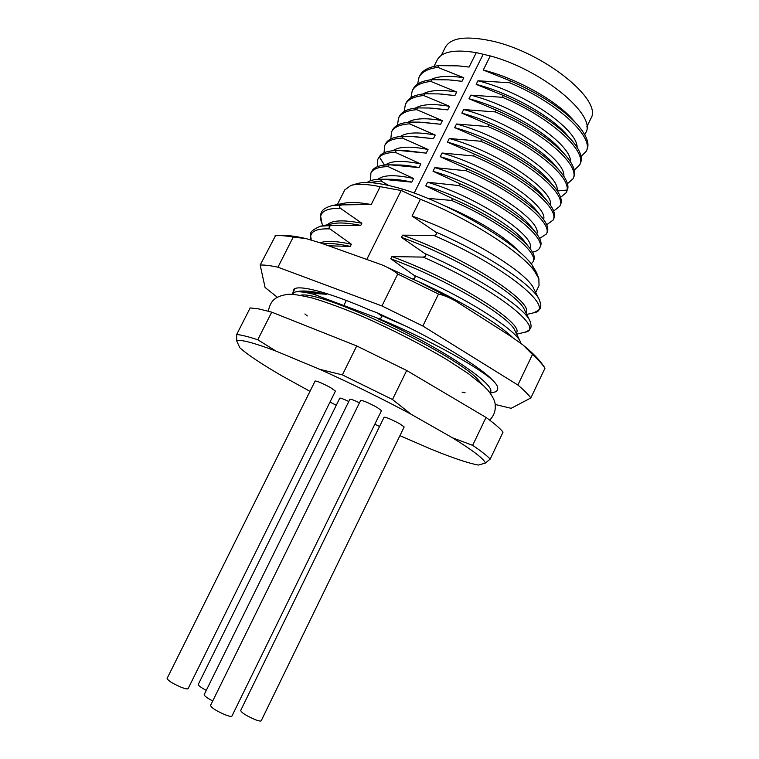 <?xml version="1.0" encoding="UTF-8"?>
<svg xmlns="http://www.w3.org/2000/svg" width="759" height="759" viewBox="0 0 759 759"><rect width="100%" height="100%" fill="white"/><g stroke="black" fill="none" stroke-linecap="round" stroke-linejoin="round"><path stroke-width="1.14" d="M212.719 700.965C207.036 697.948 204.19 695.823 204.19 694.608L349.908 399.234C350.639 398.93 353.827 400.116 359.481 402.782M399.927 435.666L431.131 449.186C453.009 458.094 468.796 463.388 478.483 465.049L485.343 463.085C484.195 459.091 473.218 450.647 452.383 437.763L410.97 414.177C380.98 398.105 350.544 383.143 319.643 369.291L275.991 351.085C253.345 342.603 240.242 339.197 236.694 340.886L236.656 334.51L250.176 307.907L258.952 308.951L271.722 312.148L356.721 345.943L406.691 370.487L486.026 417.431L472.658 445.353C481.253 451.178 487.098 455.761 490.191 459.1L485.343 463.085M379.566 426.454L374.823 424.224M336.275 405.278L330.013 402.061M309.985 391.35L281.855 375.819C261.295 363.874 247.282 354.51 239.797 347.736L236.694 340.886M330.497 387.583C322.29 383.219 317.167 381.027 315.127 381.009L167.103 678.413C168.052 680.728 172.948 683.755 181.79 687.493C185.519 688.859 187.625 689.238 188.118 688.612L335.45 391.084L330.497 387.583M376.777 407.222C368.257 402.687 362.887 400.401 360.667 400.373L210.509 705.462C211.571 707.986 216.685 711.183 225.869 715.054C229.446 716.354 231.476 716.686 231.95 716.05L381.492 410.6L376.777 407.222M399.803 423.835C391.54 419.452 386.312 417.222 384.12 417.146L240.66 710.519C241.77 712.938 246.76 716.041 255.631 719.807C258.933 721.022 260.792 721.344 261.219 720.765L404.168 426.947L399.803 423.835M348.789 401.502C343.457 398.987 340.459 397.877 339.795 398.152L198.27 684.409C198.26 685.529 200.926 687.512 206.287 690.367M486.026 417.431C494.451 423.55 500.124 428.446 503.037 432.127L490.191 459.1M482.496 384.775L476.861 378.409C450.296 351.142 319.406 289.691 300.64 295.289M292.196 294.264L294.786 292.139C297.907 291.181 304.283 291.921 313.913 294.34L316.788 293.619L326.294 294.264C312.623 291.152 302.869 290.27 297.025 291.627L296.484 291.76M380.079 314.881L405.771 326.095L377.251 312.869L380.079 314.881C382.564 317.11 381.976 318.306 378.314 318.438L313.913 294.34M377.204 318.382C442.677 348.058 499.289 386.663 489.887 392.602M326.294 294.264L326.645 293.562M530.845 397.953C528.226 394.376 523.9 390.069 517.885 385.022L532.457 354.481C538.321 359.794 542.486 364.377 544.962 368.248L530.845 397.953L511.149 408.323L495.153 404.462M517.885 385.022L422.839 326.028L381.948 305.953L277.946 267.206C270.403 265.584 264.474 264.863 260.176 265.033L265.071 287.462L277.32 297.272M495.627 391.805L490.276 393.124L495.627 391.805C499.299 389.462 498.189 385.487 492.297 379.898C482.639 368.988 442.763 343.931 405.771 326.095M377.251 312.869L369.272 309.852C326.512 291.2 295.621 283.752 293.335 290.071L293.154 292.215M532.457 354.481L522.951 344.937L510.627 336.19L455.637 301.057C449.072 297.386 443.351 295.042 438.493 294.046L397.735 274.037C394.006 270.83 388.712 267.766 381.853 264.844L320.848 243.041L306.323 238.658L293.23 237.055L277.946 267.206M523.653 345.516C533.368 353.409 540.408 360.838 544.772 367.802L544.962 368.248M422.839 326.028L438.493 294.046M381.948 305.953L397.735 274.037M260.176 265.033L275.517 235.669C283.572 234.778 293.543 235.707 305.431 238.459M275.081 235.774C279.521 235.299 285.574 235.726 293.23 237.055M328.685 245.802L350.269 246.4C338.353 243.791 329.33 242.946 323.22 243.876M350.269 246.4L351.36 244.227L329.928 228.895C328.41 227.15 328.97 226.021 331.626 225.527L360.781 225.414L361.863 223.25L340.345 208.241C338.808 206.514 339.377 205.395 342.034 204.883L371.246 204.522L380.193 186.667C366.777 183.982 356.996 183.583 350.829 185.49L344.776 189.892L337.375 204.55M320.279 242.842C325.943 240.527 336.303 240.982 351.36 244.227M412.052 216.04L435.495 231.884C488.36 254.806 533.605 285.745 539.374 299.871L533.881 288.894C528.103 273.259 468.275 235.736 412.052 216.04L420.382 199.266L401.16 190.49L380.193 186.667M538.662 278.117L536.528 272.576L532.144 265.071C516.851 243.155 451.444 204.266 403.352 189.342L401.16 190.49L366.882 259.246M346.322 300.469L343.761 305.611M360.781 225.414C348.381 222.928 339.074 222.349 332.859 223.687L320.583 226.163L331.626 225.527M327.48 224.768C331.882 220.157 343.353 219.655 361.863 223.25M371.246 204.522C359.424 202.349 350.345 201.922 344.017 203.251L331.854 205.642L342.034 204.883M403.352 189.342C381.369 182.91 365.923 181.022 357.015 183.659L350.829 185.49M295.128 292.044L297.044 291.674M435.495 231.884C437.231 233.753 436.653 234.929 433.759 235.413L402.564 235.167C468.806 258.762 534.829 303.23 525.959 312.822L525.949 312.841M401.464 237.377L424.812 253.553C478.768 277.026 524.905 307.955 529.962 320.972L524.469 309.852C519.517 295.479 458.569 257.804 401.464 237.377L402.564 235.167M424.812 253.553C426.549 255.451 425.96 256.627 423.067 257.092L391.929 256.589C458.113 280.669 524.763 324.245 516.376 332.784L516.186 333.192M390.828 258.81L414.082 275.318C469.138 299.359 516.167 330.203 520.503 342.043L515.01 330.782C510.892 317.755 448.816 279.976 390.828 258.81L391.929 256.589M414.082 275.318C415.752 277.149 415.277 278.325 412.64 278.847M378.314 318.438C426.178 338.144 476.187 365.791 492.297 379.898M535.693 292.519L539.032 285.564L538.852 278.6L534.289 270.83C520.219 251.286 467.952 217.985 420.382 199.266M388.674 185.452L380.952 180.974L381.853 179.181L411.776 182.141C403.266 180.206 396.018 179.247 390.041 179.257L383.229 179.2M369.339 182.568L380.952 180.974M433.987 66.431L437.279 59.866C441.852 51.565 454.84 49.155 476.272 52.637L469.081 67.067L460.106 66.024M476.272 52.637L490.267 55.929C542.704 69.913 597.485 115.823 585.644 132.872L584.762 134.704M483.217 54.231L414.196 193.071M378.001 179.285C383.399 174.798 395.268 174.532 413.589 178.507L411.776 182.141M413.589 178.507L388.143 166.629L389.035 164.845L390.439 164.855L419.015 167.606C411.103 165.889 404.262 165.007 398.484 164.978L390.439 164.855M385.42 164.997C391.179 160.614 402.982 160.272 420.828 163.982L419.015 167.606M420.828 163.982L395.306 152.331L396.198 150.548L400.183 150.567L426.235 153.119L406.995 150.728L400.183 150.567M392.868 150.737C398.94 146.459 410.666 146.051 428.038 149.495L426.235 153.119M428.038 149.495L402.46 138.072L403.352 136.288L409.898 136.335L433.427 138.669L412.441 136.411M400.325 136.497C406.682 132.332 418.313 131.857 435.22 135.064L433.427 138.669M435.22 135.064L409.585 123.85L410.467 122.076L419.585 122.142L440.599 124.258L422.118 122.246M407.801 122.294C414.405 118.233 425.932 117.692 442.393 120.662L440.599 124.258M442.393 120.662L416.691 109.666L417.573 107.901L429.233 108.006L447.753 109.894L431.757 108.12M415.296 108.12C422.118 104.154 433.531 103.556 449.537 106.317L447.753 109.894M449.537 106.317L423.769 95.539L424.661 93.774L438.873 93.907L454.888 95.577L441.377 94.05M422.801 93.964C429.803 90.112 441.093 89.458 456.662 92L454.888 95.577M456.662 92L430.837 81.441L431.719 79.676L448.493 79.866L461.994 81.298L450.818 80.018M430.325 79.847C437.478 76.09 448.635 75.388 463.768 77.741L461.994 81.298M463.768 77.741L437.877 67.39L438.759 65.635L458.104 65.872L469.081 67.067M490.267 55.929L483.265 70.027L510.513 80.928L509.621 82.75L477.933 80.777L476.149 84.363L503.34 95.482L502.439 97.304L470.808 95.141L469.015 98.736L496.149 110.074L495.248 111.905L463.654 109.552L461.861 113.157L488.929 124.713L488.028 126.554L456.482 124.002L454.679 127.626L481.69 139.4L480.789 141.24L449.281 138.499L447.478 142.132L474.432 154.134L473.521 155.975L442.07 153.033L440.258 156.677L467.146 168.906L466.235 170.756L434.831 167.616L433.019 171.268L459.84 183.725L458.929 185.576L427.573 182.245L425.752 185.908L452.516 198.583L451.596 200.442L427.715 198.346M510.513 80.928C540.522 94.173 562.893 108.85 577.646 124.969L572.779 119.599C556.821 100.994 517.126 78.471 483.265 70.027M444.878 205.907C476.956 219.142 507.515 238.373 518.198 250.906M451.596 200.442C501.111 221.637 539.516 252.51 532.932 261.893L531.215 263.885M452.516 198.583C488.009 213.867 520.257 235.243 530.152 248.667C533.871 253.601 535.076 257.424 533.776 260.147L532.932 261.893M529.421 247.738L524.735 241.789C513.416 225.774 465.466 197.786 425.752 185.908M427.573 182.245C479.28 197.454 537.249 237.225 529.896 248.335M458.929 185.576C508.397 206.676 546.48 238.032 539.649 247.946C538.577 250.091 536.186 251.495 532.486 252.149M459.84 183.725C494.46 198.583 525.978 219.579 536.357 233.374C540.569 238.886 541.945 243.165 540.484 246.21L539.649 247.946M536.357 233.374L530.987 226.656C519.014 210.11 472.051 182.682 433.019 171.268M434.831 167.616C485.798 182.264 542.96 221.694 536.774 233.914M466.235 170.756C515.655 191.761 553.434 223.592 546.347 234.038L539.621 238.43M467.146 168.906C500.883 183.346 531.67 203.934 542.495 218.032C547.239 224.152 548.804 228.914 547.182 232.311L546.347 234.038M542.495 218.032L537.182 211.486C524.564 194.465 478.597 167.644 440.258 156.677M442.07 153.033C492.344 167.141 548.71 206.22 543.596 219.484M473.521 155.975C522.894 176.885 560.36 209.199 553.017 220.176L546.679 224.721M474.432 154.134C507.278 168.156 537.306 188.289 548.558 202.653C553.89 209.418 555.654 214.683 553.852 218.45L553.017 220.176M548.558 202.653L543.302 196.277C530.076 178.839 485.115 152.644 447.478 142.132M449.281 138.499C498.891 152.085 554.497 190.813 550.37 205.053M480.789 141.24C530.114 162.065 567.267 194.845 559.677 206.353L553.662 211.03M481.69 139.4C516.12 154.864 540.408 170.803 554.554 187.217C560.503 194.655 562.495 200.461 560.512 204.626L559.677 206.353M554.544 187.217L549.355 181.031C535.531 163.232 491.595 137.711 454.679 127.626M456.482 124.002C505.456 137.094 560.303 175.462 557.106 190.623M488.028 126.554C533.947 145.899 570.104 176.638 567.049 190.044L566.318 192.568L560.588 197.349M488.929 124.713C522.277 139.637 546.119 155.31 560.465 171.743C565.939 178.422 568.415 183.944 567.884 188.308L566.318 192.568M560.465 171.743L555.332 165.737C540.939 147.644 498.037 122.825 461.861 113.157M463.654 109.552C512.012 122.161 566.119 160.168 563.804 176.192M495.248 111.905C544.478 132.54 581.024 166.268 572.941 178.82L567.457 183.697M496.149 110.074C528.397 124.438 551.774 139.817 566.28 156.202C573.652 165.092 576.147 172.056 573.766 177.103L572.941 178.82M565.132 154.883L561.233 150.405C546.29 132.075 504.431 107.987 469.015 98.736M470.808 95.141C518.577 107.285 571.954 144.922 570.474 161.762M502.439 97.304C551.632 117.854 587.864 152.047 579.544 165.111L574.278 170.073M503.34 95.482C534.478 109.287 557.362 124.334 572.011 140.614C580.18 150.282 582.959 157.872 580.369 163.394L579.544 165.111M570.777 139.22L567.049 135.026C551.584 116.525 510.798 93.205 476.149 84.363M477.933 80.777C525.133 92.475 577.798 129.723 577.096 147.341M509.621 82.75C558.766 103.205 594.695 137.853 586.128 151.439L581.052 156.468M577.646 124.969C586.679 135.444 589.771 143.698 586.944 149.732L586.128 151.439M367.081 182.502C369.937 180.338 374.642 179.228 381.208 179.181L381.853 179.181M370.61 180.661L370.866 173.099C372.982 168.925 378.741 166.771 388.143 166.629M370.866 173.099L371.739 171.373C373.864 167.179 379.633 165.007 389.035 164.845M377.318 166.714L377.811 159.295L379.424 157.066C382.346 154.124 387.65 152.55 395.306 152.331M377.811 159.295L380.287 155.339C383.229 152.379 388.532 150.775 396.198 150.548M384.035 152.815L384.728 145.529C387.014 141.013 392.925 138.527 402.46 138.072M384.728 145.529L385.591 143.802C387.896 139.267 393.807 136.762 403.352 136.288M390.752 138.973L391.625 131.791C394.006 127.114 399.984 124.467 409.585 123.85M391.625 131.791L392.488 130.083C394.879 125.377 400.866 122.711 410.467 122.076M397.479 125.178L398.513 118.11C400.97 113.252 407.033 110.444 416.691 109.666M398.513 118.11L399.367 116.393C401.843 111.526 407.906 108.689 417.573 107.901M404.205 111.44L405.372 104.457C407.915 99.429 414.053 96.459 423.769 95.539M405.372 104.457L406.226 102.75C408.778 97.712 414.926 94.714 424.661 93.774M410.923 97.74L412.213 90.843C414.841 85.653 421.046 82.522 430.837 81.441M412.213 90.843L413.067 89.145C415.704 83.936 421.928 80.777 431.719 79.676M417.63 84.078L419.034 77.266C421.748 71.915 428.029 68.623 437.877 67.39M419.034 77.266L419.888 75.568C422.611 70.198 428.901 66.887 438.759 65.635M441.311 55.331L445.41 47.162C450.751 37.789 465.855 35.654 490.712 40.758C543.008 51.536 603.623 100.454 590.758 118.679L586.783 126.914M295.014 292.073L295.46 291.968C299.729 290.953 306.835 291.503 316.788 293.619M236.656 334.51C241.03 334.842 248.06 336.588 257.766 339.757L275.991 351.085M271.722 312.148L257.766 339.757M319.643 369.291L342.385 374.889L356.721 345.943M406.691 370.487L392.498 399.509L342.385 374.889M452.383 437.763L472.658 445.353M392.498 399.509L410.97 414.177M320.583 226.163C305.431 232.472 311.807 235.726 311.086 239.891C308.96 232.017 315.232 228.355 329.928 228.895M322.945 225.689L322.006 223.601C317.537 213.298 323.647 208.175 340.345 208.241M331.778 205.661L331.854 205.642C320.013 209.142 321.285 213.63 320.507 215.376L321.977 223.544M534.289 270.83L532.144 265.071M539.374 299.871L539.374 299.871C541.812 306.835 540.417 305.146 540.446 307.243C540.835 308.657 538.558 310.516 533.605 312.822L526.727 314.416M433.759 235.413C508.065 267.557 556.869 309.672 533.605 312.822M529.962 320.972L529.962 320.972C531.186 324.757 531.385 327.129 530.56 328.097C529.924 329.672 528.036 331.038 524.915 332.224L516.661 334.169M423.067 257.092C496.395 288.951 546.072 329.397 524.915 332.224M520.503 342.043L521.044 343.438M416.871 280.896C460.011 300.194 498.834 323.761 512.619 337.489M567.884 188.308L567.049 190.044L557.353 190.983M380.287 155.339L379.424 157.066L384.471 165.083M268.231 311.162C270.403 302.917 272.339 296.532 288.192 294.264C292.405 293.961 300.583 295.242 312.717 298.116C326.816 302.357 343.4 308.458 362.46 316.418C393.134 329.975 421.568 344.558 447.782 360.164L468.483 373.713L483.312 385.525L488.065 390.382C492.895 396.644 495.285 401.558 495.229 405.145C495.674 410.894 493.834 415.894 489.688 420.135M304.881 313.97L307.31 315.934M462.06 392.08L465.106 392.811M292.13 294.255L294.966 288.638M382.489 265.119L419.167 282.016L455.03 300.716"/></g></svg>
